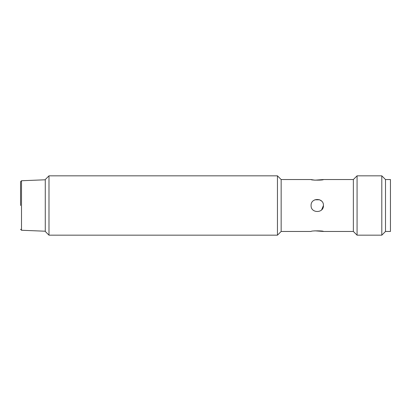 <?xml version="1.0" encoding="UTF-8"?>
<svg xmlns="http://www.w3.org/2000/svg" width="411" height="411" viewBox="0 0 411 411"><rect width="100%" height="100%" fill="white"/><g stroke="black" fill="none" stroke-linecap="round" stroke-linejoin="round"><path stroke-width="0.62" d="M381.798 235.169L385.503 231.46L385.503 179.54L390.45 179.54L390.45 231.46L385.503 231.46L385.503 179.54L381.798 175.831L381.798 235.169L357.072 235.169L357.072 175.831L381.798 175.831M20.55 205.5L20.55 181.724L20.55 205.5M281.16 179.54L281.16 231.46L277.451 235.169L277.451 175.831L281.16 179.54L311.081 179.54L314.857 180.172M48.986 235.169L45.277 231.46L45.277 179.54L48.986 175.831L48.986 235.169L277.451 235.169M281.16 231.46L311.081 231.46C310.695 230.653 323.827 230.653 323.442 231.46L314.841 230.833M323.442 231.46L353.362 231.46L353.362 179.54L357.072 175.831M323.442 205.5C323.822 213.479 310.701 213.473 311.081 205.5C310.695 197.527 323.827 197.521 323.442 205.5L321.643 209.857M314.908 180.177L323.442 179.54C323.822 180.347 310.701 180.347 311.081 179.54M321.613 201.107L319.635 199.792L314.898 199.787M20.55 181.724L21.5 180.737L21.5 230.263L45.277 231.213M21.5 180.737L45.277 179.787M21.5 230.263L20.55 229.276M353.362 231.46L357.072 235.169M48.986 175.831L277.451 175.831M323.442 179.54L353.362 179.54"/></g></svg>
